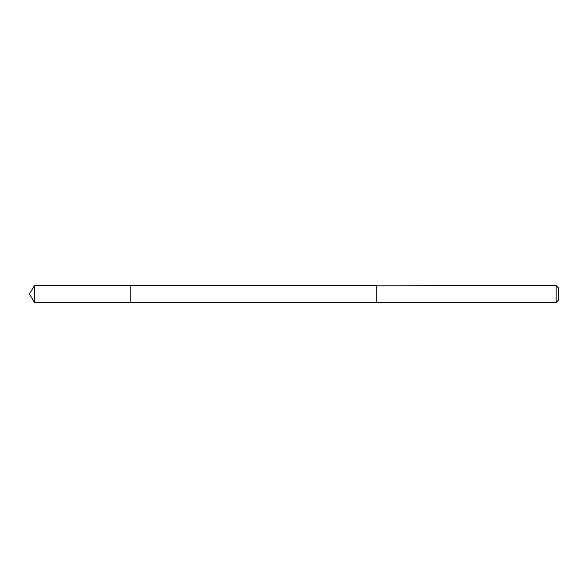 <?xml version="1.0" encoding="UTF-8"?>
<svg xmlns="http://www.w3.org/2000/svg" width="588" height="588" viewBox="0 0 588 588"><rect width="100%" height="100%" fill="white"/><g stroke="black" fill="none" stroke-linecap="round" stroke-linejoin="round"><path stroke-width="0.88" d="M130.793 302.445L130.793 285.555L34.479 285.548L34.479 302.452L130.793 302.445L130.793 285.555L376.269 285.555L376.269 302.445L34.479 302.452L29.4 294L34.479 302.452M376.269 285.834L376.269 302.452L556.16 302.452L556.16 285.548L376.269 285.834M556.16 285.548L558.6 287.988L558.6 300.012L556.16 302.452M29.4 294L34.479 285.548"/></g></svg>
